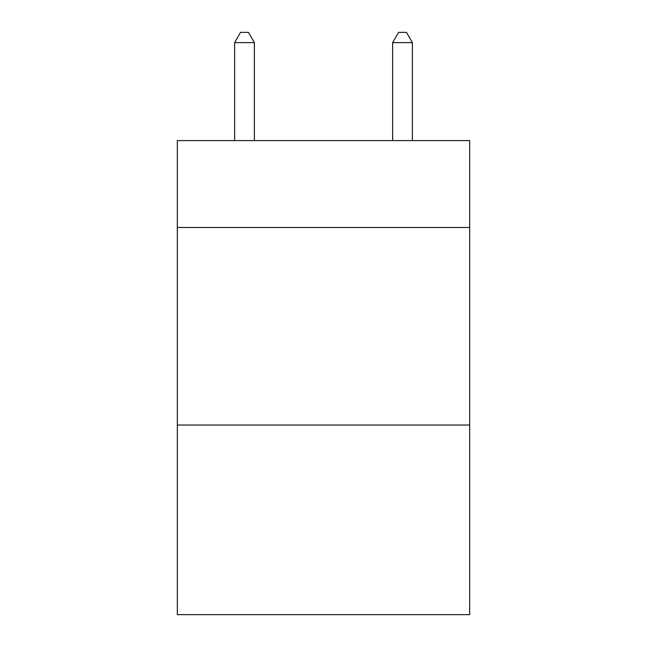 <?xml version="1.0" encoding="UTF-8"?>
<svg xmlns="http://www.w3.org/2000/svg" width="647" height="647" viewBox="0 0 647 647"><rect width="100%" height="100%" fill="white"/><g stroke="black" fill="none" stroke-linecap="round" stroke-linejoin="round"><path stroke-width="0.97" d="M469.665 227.501L469.665 140.593L177.335 140.593L177.335 227.501L469.665 227.501L469.665 614.65L177.335 614.65L177.335 227.501M469.665 425.03L177.335 425.03M254.368 140.593L254.368 42.621L234.61 42.621L234.61 140.593M234.61 42.621L240.538 32.35L248.44 32.35L254.368 42.621M412.39 140.593L412.39 42.621L392.632 42.621L392.632 140.593M392.632 42.621L398.56 32.35L406.462 32.35L412.39 42.621"/></g></svg>
